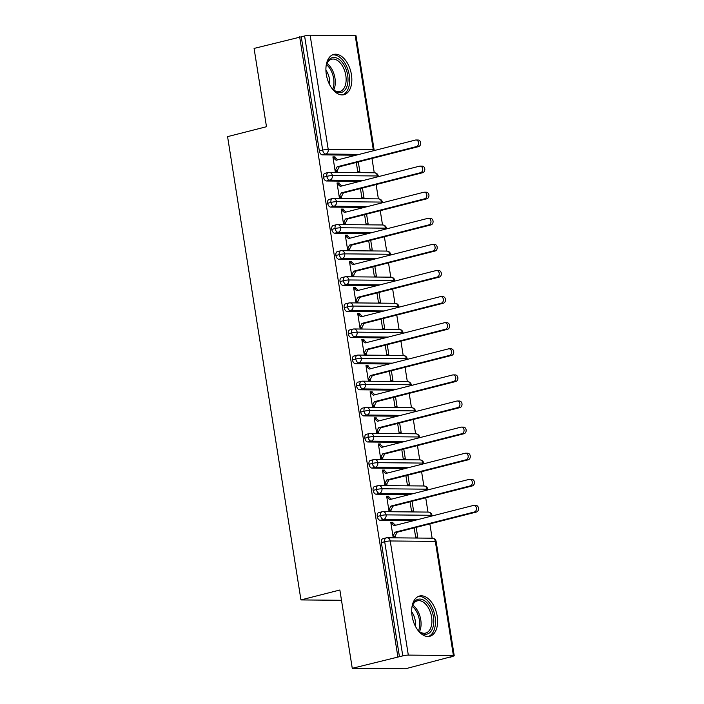 <?xml version="1.0" encoding="UTF-8"?>
<svg xmlns="http://www.w3.org/2000/svg" width="704" height="704" viewBox="0 0 704 704"><rect width="100%" height="100%" fill="white"/><g stroke="black" fill="none" stroke-linecap="round" stroke-linejoin="round"><path stroke-width="1.06" d="M412.095 616.035A20.777 12.294 -104.3 0 1 419.531 596.024A20.777 12.294 -104.3 0 1 437.219 616.273A20.777 12.294 -104.3 0 1 429.783 636.284A20.777 12.294 -104.3 0 1 412.095 616.035M326.313 74.439A20.777 12.294 -104.3 0 1 333.749 54.428A20.777 12.294 -104.3 0 1 351.437 74.677A20.777 12.294 -104.3 0 1 344.001 94.688A20.777 12.294 -104.3 0 1 326.313 74.439M450.974 657.193L449.363 657.175L452.69 656.33A3.995 0.502 171 0 0 454.221 655.679A3.995 0.502 171 0 0 453.402 655.512L408.311 655.098A3.995 0.502 171 0 0 402.776 655.873L352.264 668.307L405.407 668.8L450.912 656.788M432.124 538.182L429.862 523.882M427.988 512.081L425.726 497.781M423.861 485.98L421.59 471.68M419.725 459.879L417.454 445.579M415.589 433.778L413.327 419.478M411.453 407.678L409.191 393.378M407.326 381.577L405.055 367.277M403.19 355.476L400.919 341.176M399.054 329.375L396.783 315.075M394.918 303.274L392.656 288.974M390.782 277.174L388.52 262.874M386.654 251.073L384.384 236.773M382.518 224.972L380.248 210.672M378.382 198.871L376.121 184.562M374.246 172.77L371.985 158.462M352.264 668.307L339.865 590.005L300.951 599.922L341.493 600.292M300.951 599.922L227.577 136.629L266.482 126.72L254.082 48.418L301.268 36.819L319.343 150.946L322.67 150.102L304.594 35.974L301.268 36.819M304.594 35.974A3.995 0.502 -9 0 1 310.13 35.2L355.221 35.614A3.995 0.502 -9 0 1 356.039 35.79L374.114 149.908A3.995 0.502 -9 0 0 373.296 149.741L355.221 35.614M397.839 656.7L299.658 36.802M415.967 139.99L418.062 140.017A3.326 2.649 90.5 0 1 420.675 143.018A3.326 2.649 90.5 0 1 418.554 146.608L416.46 146.582A3.326 2.649 -89.5 0 0 418.581 143A3.326 2.649 -89.5 0 0 415.967 139.99A3.326 2.649 -89.5 0 0 415.422 140.061L336.142 160.257L333.027 157.652L335.122 157.67L334.998 156.886L332.983 157.406M334.998 156.886L332.904 156.869L335.218 171.486L337.313 171.503L337.19 170.72L335.174 171.239M356.294 162.466L357.755 171.697L359.85 171.714L358.31 161.946M356.004 155.197L322.379 154.88A3.995 2.367 -104.3 0 1 319.343 150.946M399.45 656.718L381.374 542.59A3.995 2.367 -104.3 0 1 382.8 538.745L386.126 537.891A3.995 2.367 75.7 0 0 384.701 541.746L381.374 542.59M413.882 520.608L380.248 520.3A3.995 2.367 -104.3 0 1 377.238 516.49A3.995 2.367 -104.3 0 1 378.664 512.644L381.999 511.79A3.995 2.367 75.7 0 0 380.565 515.645L377.238 516.49M473.845 505.402L475.939 505.428A3.326 2.649 90.5 0 1 478.553 508.438A3.326 2.649 90.5 0 1 476.423 512.019L474.329 512.002A3.326 2.649 -89.5 0 0 476.458 508.411A3.326 2.649 -89.5 0 0 473.845 505.402A3.326 2.649 -89.5 0 0 473.299 505.472L394.02 525.668L390.905 523.063L392.99 523.09L392.867 522.306L390.773 522.28L393.096 536.897L395.182 536.923L395.058 536.14L393.052 536.65M414.172 527.877L415.633 537.108L417.727 537.126L416.178 527.366M409.746 494.507L376.121 494.199A3.995 2.367 -104.3 0 1 373.102 490.389A3.995 2.367 -104.3 0 1 374.537 486.543L377.863 485.69A3.995 2.367 75.7 0 0 376.429 489.544L373.102 490.389M469.709 479.301L471.803 479.327A3.326 2.649 90.5 0 1 474.417 482.337A3.326 2.649 90.5 0 1 472.296 485.918L470.202 485.901A3.326 2.649 -89.5 0 0 472.322 482.31A3.326 2.649 -89.5 0 0 469.709 479.301A3.326 2.649 -89.5 0 0 469.163 479.371L389.884 499.567L386.769 496.962L388.863 496.989L388.74 496.206L386.646 496.179L388.96 510.796L391.054 510.822L390.931 510.039L388.916 510.55M410.036 501.776L411.497 511.007L413.591 511.025L412.051 501.266M405.61 468.406L371.985 468.098A3.995 2.367 -104.3 0 1 368.966 464.288A3.995 2.367 -104.3 0 1 370.401 460.442L373.727 459.589A3.995 2.367 75.7 0 0 372.302 463.443L368.966 464.288M465.582 453.2L467.676 453.226A3.326 2.649 90.5 0 1 470.281 456.236A3.326 2.649 90.5 0 1 468.16 459.818L466.066 459.8A3.326 2.649 -89.5 0 0 468.186 456.21A3.326 2.649 -89.5 0 0 465.582 453.2A3.326 2.649 -89.5 0 0 465.027 453.27L385.748 473.466L382.633 470.862L384.727 470.888L384.604 470.105L382.51 470.078L384.824 484.695L386.918 484.722L386.795 483.938L384.78 484.449M405.9 475.675L407.37 484.906L409.464 484.924L407.915 475.165M401.482 442.306L367.849 441.998A3.995 2.367 -104.3 0 1 364.839 438.187A3.995 2.367 -104.3 0 1 366.265 434.342L369.591 433.488A3.995 2.367 75.7 0 0 368.166 437.342L364.839 438.187M461.446 427.099L463.54 427.126A3.326 2.649 90.5 0 1 466.145 430.135A3.326 2.649 90.5 0 1 464.024 433.717L461.93 433.699A3.326 2.649 -89.5 0 0 464.059 430.109A3.326 2.649 -89.5 0 0 461.446 427.099A3.326 2.649 -89.5 0 0 460.9 427.17L381.621 447.366L378.497 444.761L380.591 444.787L380.468 444.004L378.374 443.978L380.688 458.594L382.782 458.621L382.659 457.838L380.653 458.348M401.773 449.574L403.234 458.806L405.328 458.823L403.779 449.064M397.346 416.205L363.713 415.897A3.995 2.367 -104.3 0 1 360.703 412.086A3.995 2.367 -104.3 0 1 362.129 408.241L365.464 407.387A3.995 2.367 75.7 0 0 364.03 411.242L360.703 412.086M457.31 400.998L459.404 401.025A3.326 2.649 90.5 0 1 462.018 404.026A3.326 2.649 90.5 0 1 459.888 407.616L457.794 407.598A3.326 2.649 -89.5 0 0 459.923 404.008A3.326 2.649 -89.5 0 0 457.31 400.998A3.326 2.649 -89.5 0 0 456.764 401.069L377.485 421.265L374.361 418.66L376.455 418.686L376.332 417.903L374.238 417.877L376.552 432.494L378.646 432.52L378.523 431.737L376.517 432.247M397.637 423.474L399.098 432.705L401.192 432.722L399.643 422.954M393.21 390.104L359.577 389.796A3.995 2.367 -104.3 0 1 356.567 385.986A3.995 2.367 -104.3 0 1 357.993 382.14L361.328 381.286A3.995 2.367 75.7 0 0 359.894 385.141L356.567 385.986M453.174 374.898L455.268 374.924A3.326 2.649 90.5 0 1 457.882 377.925A3.326 2.649 90.5 0 1 455.761 381.515L453.666 381.489A3.326 2.649 -89.5 0 0 455.787 377.907A3.326 2.649 -89.5 0 0 453.174 374.898A3.326 2.649 -89.5 0 0 452.628 374.968L373.349 395.164L370.234 392.559L372.328 392.586L372.196 391.802L370.11 391.776L372.425 406.393L374.519 406.419L374.387 405.636L372.381 406.146M393.501 397.373L394.962 406.604L397.056 406.622L395.516 396.854M389.074 364.003L355.45 363.695A3.995 2.367 -104.3 0 1 352.431 359.885A3.995 2.367 -104.3 0 1 353.866 356.039L357.192 355.186A3.995 2.367 75.7 0 0 355.766 359.04L352.431 359.885M449.046 348.797L451.141 348.823A3.326 2.649 90.5 0 1 453.746 351.824A3.326 2.649 90.5 0 1 451.625 355.414L449.53 355.388A3.326 2.649 -89.5 0 0 451.651 351.806A3.326 2.649 -89.5 0 0 449.046 348.797A3.326 2.649 -89.5 0 0 448.492 348.867L369.213 369.063L366.098 366.458L368.192 366.485L368.069 365.702L365.974 365.675L368.289 380.292L370.383 380.31L370.26 379.535L368.245 380.046M389.365 371.272L390.834 380.503L392.92 380.521L391.38 370.753M384.947 337.902L351.314 337.594A3.995 2.367 -104.3 0 1 348.295 333.784A3.995 2.367 -104.3 0 1 349.73 329.938L353.056 329.085A3.995 2.367 75.7 0 0 351.63 332.939L348.295 333.784M444.91 322.696L447.005 322.722A3.326 2.649 90.5 0 1 449.61 325.723A3.326 2.649 90.5 0 1 447.489 329.314L445.394 329.287A3.326 2.649 -89.5 0 0 447.515 325.706A3.326 2.649 -89.5 0 0 444.91 322.696A3.326 2.649 -89.5 0 0 444.365 322.766L365.077 342.962L361.962 340.358L364.056 340.375L363.933 339.601L361.838 339.574L364.153 354.191L366.247 354.209L366.124 353.434L364.118 353.945M385.238 345.171L386.698 354.402L388.793 354.42L387.244 344.652M380.811 311.802L347.178 311.494A3.995 2.367 -104.3 0 1 344.168 307.683A3.995 2.367 -104.3 0 1 345.594 303.838L348.92 302.984A3.995 2.367 75.7 0 0 347.494 306.838L344.168 307.683M440.774 296.595L442.869 296.622A3.326 2.649 90.5 0 1 445.482 299.622A3.326 2.649 90.5 0 1 443.353 303.213L441.258 303.186A3.326 2.649 -89.5 0 0 443.388 299.605A3.326 2.649 -89.5 0 0 440.774 296.595A3.326 2.649 -89.5 0 0 440.229 296.666L360.95 316.862L357.826 314.257L359.92 314.274L359.797 313.5L357.702 313.474L360.017 328.09L362.111 328.108L361.988 327.325L359.982 327.844M381.102 319.07L382.562 328.302L384.657 328.319L383.108 318.551M376.675 285.701L343.042 285.393A3.995 2.367 -104.3 0 1 340.032 281.582A3.995 2.367 -104.3 0 1 341.458 277.737L344.793 276.883A3.995 2.367 75.7 0 0 343.358 280.738L340.032 281.582M436.638 270.494L438.733 270.521A3.326 2.649 90.5 0 1 441.346 273.522A3.326 2.649 90.5 0 1 439.217 277.112L437.131 277.086A3.326 2.649 -89.5 0 0 439.252 273.504A3.326 2.649 -89.5 0 0 436.638 270.494A3.326 2.649 -89.5 0 0 436.093 270.565L356.814 290.761L353.698 288.156L355.784 288.174L355.661 287.39L353.575 287.373L355.89 301.99L357.975 302.007L357.852 301.224L355.846 301.743M376.966 292.97L378.426 302.201L380.521 302.218L378.972 292.45M372.539 259.6L338.914 259.292A3.995 2.367 -104.3 0 1 335.896 255.482A3.995 2.367 -104.3 0 1 337.33 251.636L340.657 250.782A3.995 2.367 75.7 0 0 339.231 254.637L335.896 255.482M432.511 244.394L434.597 244.42A3.326 2.649 90.5 0 1 437.21 247.421A3.326 2.649 90.5 0 1 435.09 251.011L432.995 250.985A3.326 2.649 -89.5 0 0 435.116 247.403A3.326 2.649 -89.5 0 0 432.511 244.394A3.326 2.649 -89.5 0 0 431.957 244.464L352.678 264.66L349.562 262.055L351.657 262.073L351.534 261.29L349.439 261.272L351.754 275.889L353.848 275.906L353.725 275.123L351.71 275.642M372.83 266.869L374.299 276.1L376.385 276.118L374.845 266.35M368.412 233.499L334.778 233.191A3.995 2.367 -104.3 0 1 331.76 229.381A3.995 2.367 -104.3 0 1 333.194 225.535L336.521 224.682A3.995 2.367 75.7 0 0 335.095 228.536L331.76 229.381M428.375 218.293L430.47 218.319A3.326 2.649 90.5 0 1 433.074 221.32A3.326 2.649 90.5 0 1 430.954 224.91L428.859 224.884A3.326 2.649 -89.5 0 0 430.98 221.302A3.326 2.649 -89.5 0 0 428.375 218.293A3.326 2.649 -89.5 0 0 427.83 218.363L348.542 238.559L345.426 235.954L347.521 235.972L347.398 235.189L345.303 235.171L347.618 249.788L349.712 249.806L349.589 249.022L347.582 249.542M368.702 240.768L370.163 249.999L372.258 250.017L370.709 240.249M364.276 207.398L330.642 207.09A3.995 2.367 -104.3 0 1 327.633 203.28A3.995 2.367 -104.3 0 1 329.058 199.434L332.385 198.581A3.995 2.367 75.7 0 0 330.959 202.435L327.633 203.28M424.239 192.192L426.334 192.218A3.326 2.649 90.5 0 1 428.938 195.219A3.326 2.649 90.5 0 1 426.818 198.81L424.723 198.783A3.326 2.649 -89.5 0 0 426.853 195.202A3.326 2.649 -89.5 0 0 424.239 192.192A3.326 2.649 -89.5 0 0 423.694 192.262L344.414 212.458L341.29 209.854L343.385 209.871L343.262 209.088L341.167 209.07L343.482 223.687L345.576 223.705L345.453 222.922L343.446 223.441M364.566 214.667L366.027 223.898L368.122 223.916L366.573 214.148M360.14 181.298L326.506 180.99A3.995 2.367 -104.3 0 1 323.497 177.179A3.995 2.367 -104.3 0 1 324.922 173.325L328.258 172.48A3.995 2.367 75.7 0 0 326.823 176.334L323.497 177.179M420.103 166.091L422.198 166.118A3.326 2.649 90.5 0 1 424.811 169.118A3.326 2.649 90.5 0 1 422.682 172.709L420.587 172.682A3.326 2.649 -89.5 0 0 422.717 169.101A3.326 2.649 -89.5 0 0 420.103 166.091A3.326 2.649 -89.5 0 0 419.558 166.162L340.278 186.358L337.163 183.753L339.249 183.77L339.126 182.987L337.031 182.97L339.354 197.586L341.44 197.604L341.317 196.821L339.31 197.34M360.43 188.566L361.891 197.798L363.986 197.815L362.437 188.047M378.303 176.669L378.277 176.15A3.995 0.502 171 0 0 378.277 176.141A3.995 0.502 171 0 0 377.45 175.974L332.358 175.56A3.995 0.502 171 0 0 326.823 176.334A3.995 2.367 75.7 0 0 329.842 180.136L326.506 180.99M339.126 182.987L337.119 183.506M343.262 209.088L341.255 209.607M347.398 235.189L345.391 235.708M351.534 261.29L349.518 261.809M355.661 287.39L353.654 287.91M359.797 313.5L357.79 314.01M363.933 339.601L361.926 340.111M368.069 365.702L366.054 366.212M372.196 391.802L370.19 392.313M376.332 417.903L374.326 418.414M380.468 444.004L378.462 444.514M384.604 470.105L382.589 470.615M388.74 496.206L386.725 496.716M392.867 522.306L390.861 522.817M382.439 202.77L382.404 202.25A3.995 0.502 171 0 0 382.404 202.242A3.995 0.502 171 0 0 381.586 202.074L336.494 201.661A3.995 0.502 171 0 0 330.959 202.435A3.995 2.367 75.7 0 0 333.969 206.237L330.642 207.09M386.575 228.87L386.54 228.351A3.995 0.502 171 0 0 386.54 228.342A3.995 0.502 171 0 0 385.713 228.175L340.63 227.762A3.995 0.502 171 0 0 335.095 228.536A3.995 2.367 75.7 0 0 338.105 232.338L334.778 233.191M390.702 254.971L390.676 254.452A3.995 0.502 171 0 0 390.676 254.443A3.995 0.502 171 0 0 389.849 254.276L344.766 253.862A3.995 0.502 171 0 0 339.231 254.637A3.995 2.367 75.7 0 0 342.241 258.438L338.914 259.292M394.838 281.072L394.812 280.553A3.995 0.502 171 0 0 394.812 280.544A3.995 0.502 171 0 0 393.985 280.377L348.894 279.963A3.995 0.502 171 0 0 343.358 280.738A3.995 2.367 75.7 0 0 346.377 284.539L343.042 285.393M398.974 307.173L398.939 306.654A3.995 0.502 171 0 0 398.939 306.645A3.995 0.502 171 0 0 398.121 306.478L353.03 306.064A3.995 0.502 171 0 0 347.494 306.838A3.995 2.367 75.7 0 0 350.504 310.64L347.178 311.494M403.11 333.274L403.075 332.754A3.995 0.502 171 0 0 403.075 332.746A3.995 0.502 171 0 0 402.248 332.578L357.166 332.165A3.995 0.502 171 0 0 351.63 332.939A3.995 2.367 75.7 0 0 354.64 336.741L351.314 337.594M407.238 359.374L407.211 358.855A3.995 0.502 171 0 0 407.211 358.846A3.995 0.502 171 0 0 406.384 358.679L361.302 358.266A3.995 0.502 171 0 0 355.766 359.04A3.995 2.367 75.7 0 0 358.776 362.842L355.45 363.695M411.374 385.475L411.347 384.956A3.995 0.502 171 0 0 411.347 384.947A3.995 0.502 171 0 0 410.52 384.78L365.438 384.366A3.995 0.502 171 0 0 359.894 385.141A3.995 2.367 75.7 0 0 362.912 388.942L359.577 389.796M415.51 411.576L415.474 411.057A3.995 0.502 171 0 0 415.474 411.048A3.995 0.502 171 0 0 414.656 410.881L369.565 410.467A3.995 0.502 171 0 0 364.03 411.242A3.995 2.367 75.7 0 0 367.048 415.043L363.713 415.897M419.646 437.677L419.61 437.158A3.995 0.502 171 0 0 419.61 437.149A3.995 0.502 171 0 0 418.792 436.982L373.701 436.568A3.995 0.502 171 0 0 368.166 437.342A3.995 2.367 75.7 0 0 371.175 441.144L367.849 441.998M423.773 463.778L423.746 463.258A3.995 0.502 171 0 0 423.746 463.25A3.995 0.502 171 0 0 422.919 463.082L377.837 462.669A3.995 0.502 171 0 0 372.302 463.443A3.995 2.367 75.7 0 0 375.311 467.245L371.985 468.098M427.909 489.878L427.882 489.359A3.995 0.502 171 0 0 427.882 489.35A3.995 0.502 171 0 0 427.055 489.183L381.973 488.77A3.995 0.502 171 0 0 376.429 489.544A3.995 2.367 75.7 0 0 379.447 493.346L376.121 494.199M432.045 515.979L432.018 515.46A3.995 0.502 171 0 0 432.018 515.451A3.995 0.502 171 0 0 431.191 515.284L386.1 514.87A3.995 0.502 171 0 0 380.565 515.645A3.995 2.367 75.7 0 0 383.583 519.446L380.248 520.3M418.554 146.608L339.266 166.795L337.19 170.72L335.095 170.702L337.172 166.778L339.266 166.795M335.122 157.67L337.726 159.852M416.46 146.582L337.172 166.778M422.682 172.709L343.402 192.896L341.317 196.821L339.222 196.803L341.308 192.878L343.402 192.896M339.249 183.77L341.862 185.953M420.587 172.682L341.308 192.878M426.818 198.81L347.538 218.997L345.453 222.922L343.358 222.904L345.444 218.979L347.538 218.997M343.385 209.871L345.998 212.054M424.723 198.783L345.444 218.979M430.954 224.91L351.674 245.098L349.589 249.022L347.494 249.005L349.58 245.08L351.674 245.098M347.521 235.972L350.134 238.154M428.859 224.884L349.58 245.08M435.09 251.011L355.802 271.198L353.725 275.123L351.63 275.106L353.716 271.181L355.802 271.198M351.657 262.073L354.262 264.255M432.995 250.985L353.716 271.181M326.242 65.085A17.978 10.639 -104.3 0 1 337.33 58.282A17.978 10.639 -104.3 0 1 347.662 75.187A17.978 10.639 -104.3 0 1 344.071 90.966A17.978 10.639 -104.3 0 1 332.314 88.924M332.156 88.722A16.65 9.847 75.7 0 0 339.865 91.485A16.65 9.847 75.7 0 0 345.814 75.451A16.65 9.847 75.7 0 0 331.646 59.224A16.65 9.847 75.7 0 0 326.198 65.331M325.917 70.224A13.103 7.753 -104.3 0 1 329.472 79.05A13.103 7.753 -104.3 0 1 329.569 84.568M342.487 94.908A20.645 12.214 75.7 0 0 349.272 75.205A20.645 12.214 75.7 0 0 332.314 54.956M412.025 606.681A17.978 10.639 -104.3 0 1 423.113 599.878A17.978 10.639 -104.3 0 1 433.444 616.783A17.978 10.639 -104.3 0 1 429.854 632.562A17.978 10.639 -104.3 0 1 418.088 630.511M417.938 630.318A16.65 9.847 75.7 0 0 425.647 633.081A16.65 9.847 75.7 0 0 431.596 617.038A16.65 9.847 75.7 0 0 417.428 600.82A16.65 9.847 75.7 0 0 411.981 606.927M411.699 611.82A13.103 7.753 -104.3 0 1 415.246 620.638A13.103 7.753 -104.3 0 1 415.351 626.155M428.27 636.504A20.645 12.214 75.7 0 0 435.054 616.801A20.645 12.214 75.7 0 0 418.088 596.552M439.217 277.112L359.938 297.299L357.852 301.224L355.758 301.206L357.843 297.282L359.938 297.299M355.784 288.174L358.398 290.356M437.131 277.086L357.843 297.282M443.353 303.213L364.074 323.4L361.988 327.325L359.894 327.307L361.979 323.382L364.074 323.4M359.92 314.274L362.534 316.457M441.258 303.186L361.979 323.382M447.489 329.314L368.21 349.501L366.124 353.434L364.03 353.408L366.115 349.483L368.21 349.501M364.056 340.375L366.67 342.558M445.394 329.287L366.115 349.483M451.625 355.414L372.346 375.602L370.26 379.535L368.166 379.509L370.251 375.584L372.346 375.602M368.192 366.485L370.797 368.658M449.53 355.388L370.251 375.584M455.761 381.515L376.473 401.702L374.387 405.636L372.302 405.61L374.378 401.685L376.473 401.702M372.328 392.586L374.933 394.759M453.666 381.489L374.378 401.685M459.888 407.616L380.609 427.803L378.523 431.737L376.429 431.71L378.514 427.786L380.609 427.803M376.455 418.686L379.069 420.86M457.794 407.598L378.514 427.786M464.024 433.717L384.745 453.913L382.659 457.838L380.565 457.811L382.65 453.886L384.745 453.913M380.591 444.787L383.205 446.961M461.93 433.699L382.65 453.886M468.16 459.818L388.881 480.014L386.795 483.938L384.701 483.912L386.786 479.987L388.881 480.014M384.727 470.888L387.332 473.062M466.066 459.8L386.786 479.987M472.296 485.918L393.008 506.114L390.931 510.039L388.837 510.013L390.922 506.088L393.008 506.114M388.863 496.989L391.468 499.162M470.202 485.901L390.922 506.088M476.423 512.019L397.144 532.215L395.058 536.14L392.964 536.114L395.05 532.189L397.144 532.215M392.99 523.09L395.604 525.263M474.329 512.002L395.05 532.189M310.13 35.2L328.205 149.327L373.296 149.741A3.995 3.186 90.5 0 1 373.349 150.779M359.339 154.343L325.706 154.035A3.995 2.367 75.7 0 1 322.67 150.102A3.995 0.502 -9 0 1 328.205 149.327A3.995 3.186 90.5 0 1 325.706 154.035L322.379 154.88M453.402 655.512L435.327 541.385L390.236 540.971L408.311 655.098M402.776 655.873L384.701 541.746A3.995 0.502 171 0 1 390.236 540.971A3.995 3.186 90.5 0 0 387.156 537.768A3.995 3.995 0 0 0 386.126 537.891A3.995 2.367 75.7 0 1 386.496 537.847A3.995 3.186 90.5 0 1 387.156 537.768L432.238 538.19A3.995 3.186 90.5 0 1 435.327 541.385A3.995 0.502 171 0 1 436.146 541.552L454.221 655.679M378.277 176.141A3.995 3.995 0 0 0 374.361 172.77L329.278 172.357A3.995 3.186 90.5 0 0 328.618 172.436A3.995 2.367 75.7 0 0 328.258 172.48A3.995 3.995 0 0 1 329.278 172.357A3.995 3.186 90.5 0 1 332.358 175.56A3.995 3.186 90.5 0 1 329.842 180.136L363.475 180.444M374.361 172.77A3.995 3.186 90.5 0 1 377.45 175.974A3.995 3.186 90.5 0 1 377.485 176.88M367.602 206.545L333.978 206.237A3.995 3.186 90.5 0 0 336.494 201.661A3.995 3.186 90.5 0 0 333.414 198.458A3.995 3.995 0 0 0 332.385 198.581A3.995 2.367 75.7 0 1 332.754 198.537A3.995 3.186 90.5 0 1 333.414 198.458L378.497 198.871A3.995 3.186 90.5 0 1 381.586 202.074A3.995 3.186 90.5 0 1 381.621 202.981M371.738 232.646L338.114 232.338A3.995 3.186 90.5 0 0 340.63 227.762A3.995 3.186 90.5 0 0 337.542 224.558A3.995 3.995 0 0 0 336.521 224.682A3.995 2.367 75.7 0 1 336.89 224.638A3.995 3.186 90.5 0 1 337.542 224.558L382.633 224.972A3.995 3.186 90.5 0 1 385.713 228.175A3.995 3.186 90.5 0 1 385.748 229.082M375.874 258.746L342.241 258.438A3.995 3.186 90.5 0 0 344.766 253.862A3.995 3.186 90.5 0 0 341.678 250.659A3.995 3.995 0 0 0 340.657 250.782A3.995 2.367 75.7 0 1 341.026 250.738A3.995 3.186 90.5 0 1 341.678 250.659L386.769 251.073A3.995 3.186 90.5 0 1 389.849 254.276A3.995 3.186 90.5 0 1 389.884 255.182M380.01 284.847L346.377 284.539A3.995 3.186 90.5 0 0 348.894 279.963A3.995 3.186 90.5 0 0 345.814 276.76A3.995 3.995 0 0 0 344.793 276.883A3.995 2.367 75.7 0 1 345.154 276.839A3.995 3.186 90.5 0 1 345.814 276.76L390.896 277.174A3.995 3.186 90.5 0 1 393.985 280.377A3.995 3.186 90.5 0 1 394.02 281.283M384.138 310.948L350.513 310.64A3.995 3.186 90.5 0 0 353.03 306.064A3.995 3.186 90.5 0 0 349.95 302.861A3.995 3.995 0 0 0 348.92 302.984A3.995 2.367 75.7 0 1 349.29 302.94A3.995 3.186 90.5 0 1 349.95 302.861L395.032 303.274A3.995 3.186 90.5 0 1 398.121 306.478A3.995 3.186 90.5 0 1 398.156 307.384M388.274 337.049L354.649 336.741A3.995 3.186 90.5 0 0 357.166 332.165A3.995 3.186 90.5 0 0 354.077 328.962A3.995 3.995 0 0 0 353.056 329.085A3.995 2.367 75.7 0 1 353.426 329.041A3.995 3.186 90.5 0 1 354.077 328.962L399.168 329.375A3.995 3.186 90.5 0 1 402.248 332.578A3.995 3.186 90.5 0 1 402.283 333.485M392.41 363.15L358.776 362.842A3.995 3.186 90.5 0 0 361.302 358.266A3.995 3.186 90.5 0 0 358.213 355.062A3.995 3.995 0 0 0 357.192 355.186A3.995 2.367 75.7 0 1 357.562 355.142A3.995 3.186 90.5 0 1 358.213 355.062L403.304 355.476A3.995 3.186 90.5 0 1 406.384 358.679A3.995 3.186 90.5 0 1 406.419 359.586M396.546 389.25L362.912 388.942A3.995 3.186 90.5 0 0 365.438 384.366A3.995 3.186 90.5 0 0 362.349 381.163A3.995 3.995 0 0 0 361.328 381.286A3.995 2.367 75.7 0 1 361.689 381.242A3.995 3.186 90.5 0 1 362.349 381.163L407.431 381.577A3.995 3.186 90.5 0 1 410.52 384.78A3.995 3.186 90.5 0 1 410.555 385.686M400.673 415.351L367.048 415.043A3.995 3.186 90.5 0 0 369.565 410.467A3.995 3.186 90.5 0 0 366.485 407.264A3.995 3.995 0 0 0 365.464 407.387A3.995 2.367 75.7 0 1 365.825 407.343A3.995 3.186 90.5 0 1 366.485 407.264L411.567 407.678A3.995 3.186 90.5 0 1 414.656 410.881A3.995 3.186 90.5 0 1 414.691 411.787M404.809 441.452L371.184 441.144A3.995 3.186 90.5 0 0 373.701 436.568A3.995 3.186 90.5 0 0 370.621 433.365A3.995 3.995 0 0 0 369.591 433.488A3.995 2.367 75.7 0 1 369.961 433.444A3.995 3.186 90.5 0 1 370.621 433.365L415.703 433.778A3.995 3.186 90.5 0 1 418.792 436.982A3.995 3.186 90.5 0 1 418.827 437.888M408.945 467.553L375.311 467.245A3.995 3.186 90.5 0 0 377.837 462.669A3.995 3.186 90.5 0 0 374.748 459.466A3.995 3.995 0 0 0 373.727 459.589A3.995 2.367 75.7 0 1 374.097 459.545A3.995 3.186 90.5 0 1 374.748 459.466L419.839 459.879A3.995 3.186 90.5 0 1 422.919 463.082A3.995 3.186 90.5 0 1 422.954 463.989M413.081 493.654L379.447 493.346A3.995 3.186 90.5 0 0 381.973 488.77A3.995 3.186 90.5 0 0 378.884 485.566A3.995 3.995 0 0 0 377.863 485.69A3.995 2.367 75.7 0 1 378.224 485.646A3.995 3.186 90.5 0 1 378.884 485.566L423.975 485.98A3.995 3.186 90.5 0 1 427.055 489.183A3.995 3.186 90.5 0 1 427.09 490.09M417.217 519.754L383.583 519.446A3.995 3.186 90.5 0 0 386.1 514.87A3.995 3.186 90.5 0 0 383.02 511.667A3.995 3.995 0 0 0 381.999 511.79A3.995 2.367 75.7 0 1 382.36 511.746A3.995 3.186 90.5 0 1 383.02 511.667L428.102 512.081A3.995 3.186 90.5 0 1 431.191 515.284A3.995 3.186 90.5 0 1 431.226 516.19M326.955 63.457A16.65 9.847 -104.3 0 1 334.981 78.206A16.65 9.847 -104.3 0 1 333.714 90.015M332.702 89.214A16.104 9.522 75.7 0 0 333.617 78.47A16.104 9.522 75.7 0 0 326.445 64.645M412.729 605.053A16.65 9.847 -104.3 0 1 420.754 619.802A16.65 9.847 -104.3 0 1 419.496 631.602M418.484 630.81A16.104 9.522 75.7 0 0 419.399 620.066A16.104 9.522 75.7 0 0 412.218 606.232M374.167 150.568A3.995 3.995 0 0 0 374.114 149.908M382.404 202.242A3.995 3.995 0 0 0 378.497 198.871M386.54 228.342A3.995 3.995 0 0 0 382.633 224.972M390.676 254.443A3.995 3.995 0 0 0 386.769 251.073M394.812 280.544A3.995 3.995 0 0 0 390.896 277.174M398.939 306.645A3.995 3.995 0 0 0 395.032 303.274M403.075 332.746A3.995 3.995 0 0 0 399.168 329.375M407.211 358.846A3.995 3.995 0 0 0 403.304 355.476M411.347 384.947A3.995 3.995 0 0 0 407.431 381.577M415.474 411.048A3.995 3.995 0 0 0 411.567 407.678M419.61 437.149A3.995 3.995 0 0 0 415.703 433.778M423.746 463.25A3.995 3.995 0 0 0 419.839 459.879M427.882 489.35A3.995 3.995 0 0 0 423.975 485.98M432.018 515.451A3.995 3.995 0 0 0 428.102 512.081M436.146 541.552A3.995 3.995 0 0 0 432.238 538.19"/></g></svg>
